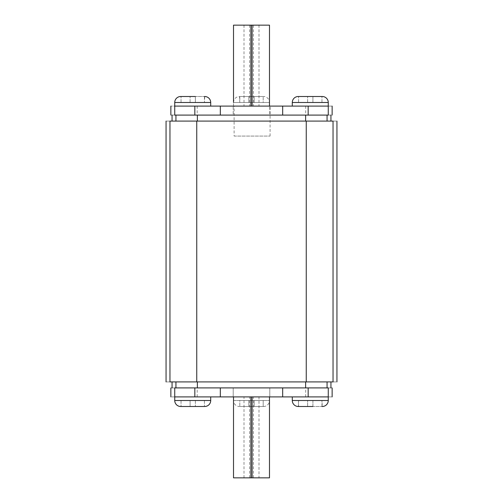 <?xml version="1.0" encoding="UTF-8"?>
<svg xmlns="http://www.w3.org/2000/svg" width="503" height="503" viewBox="0 0 503 503"><rect width="100%" height="100%" fill="white"/><g stroke="black" fill="none" stroke-linecap="round" stroke-linejoin="round"><path stroke-width="0.38" stroke-dasharray="2.52 1.89" d="M328.226 106.095L233.511 106.095L269.489 106.095L233.511 106.095L269.489 106.095L269.489 102.499L233.511 102.499L269.489 102.499A5.998 5.998 0 0 0 263.49 96.501L263.49 96.501M254.147 96.501L263.195 96.501L248.853 96.501L254.147 96.501L248.853 96.501L254.147 96.501L254.147 102.499L263.195 102.499L263.195 96.501L263.195 102.499L254.147 102.499L254.147 96.501L254.147 102.499L248.853 102.499L254.147 102.499L254.147 96.501M239.805 96.501L248.853 96.501L239.51 96.501L239.805 102.499L248.853 102.499L248.853 96.501L248.853 102.499L239.805 102.499L239.805 96.501M233.511 102.499A5.998 5.998 0 0 1 239.51 96.501M263.49 406.499L263.49 406.499A5.998 5.998 0 0 0 269.489 400.501L269.489 396.905L233.511 396.905L233.511 400.501L269.489 400.501L233.511 400.501A5.998 5.998 0 0 0 239.51 406.499L239.51 406.499M248.853 406.499L239.805 406.499L254.147 406.499L248.853 406.499L254.147 406.499L248.853 406.499L248.853 400.501L239.805 400.501L239.805 406.499L239.805 400.501L248.853 400.501L248.853 406.499L248.853 400.501L254.147 400.501L248.853 400.501L248.853 406.499M263.195 406.499L254.147 406.499L263.195 406.499L254.147 406.499L263.195 406.499L263.195 400.501L254.147 400.501L254.147 406.499L254.147 400.501L263.195 400.501L263.195 406.499M233.511 106.095L233.511 25.15L269.489 25.15L269.489 106.095L174.736 106.095C169.574 106.095 169.574 106.095 174.736 106.095L174.736 115.093C169.574 115.093 169.574 115.093 174.736 115.093L328.264 115.093C333.432 115.093 333.432 115.093 328.264 115.093L328.264 106.095C333.432 106.095 333.432 106.095 328.264 106.095L327.591 106.095M328.264 396.905L328.264 396.905C333.432 396.905 333.432 396.905 328.264 396.905L292.287 396.905L328.264 396.905L328.264 387.907C333.432 387.907 333.432 387.907 328.264 387.907L174.736 387.907C169.574 387.907 169.574 387.907 174.736 387.907L174.736 396.905L210.713 396.905L174.736 396.905C169.574 396.905 169.574 396.905 174.736 396.905L328.264 396.905M234.109 136.074L270.086 136.074L234.109 136.074L234.109 106.095L270.086 106.095L234.109 106.095M270.086 136.074L270.086 106.095M195.371 96.501L195.371 102.499L195.371 96.501L195.371 102.499L204.425 102.499L181.03 102.499L195.371 102.499L195.371 96.501L204.425 96.501L180.734 96.501M322.266 96.501L298.279 96.501M298.575 406.499L298.575 400.501L307.629 400.501L307.629 406.499L298.575 406.499L321.97 406.499L312.916 406.499L312.916 400.501L298.575 400.501L298.279 406.499M321.97 406.499L321.97 400.501L312.916 400.501L321.97 400.501L322.266 406.499M180.734 406.499L204.721 406.499M269.79 106.095L282.68 106.095L269.79 106.095L269.79 115.093L282.68 115.093L269.79 115.093L269.79 106.095M233.21 106.095L220.32 106.095L233.21 106.095L233.21 115.093L220.32 115.093L233.21 115.093L233.21 106.095M282.68 396.905L269.79 396.905L282.68 396.905L282.68 387.907L269.79 387.907L282.68 387.907M220.32 396.905L233.21 396.905L220.32 396.905L220.32 387.907L233.21 387.907L220.32 387.907M252.097 396.905L233.511 396.905L252.097 396.905M259.001 477.85L233.511 477.85L233.511 396.905L269.489 396.905L269.489 477.85L259.001 477.85L259.001 396.905M169.957 121.085C164.758 121.085 164.758 121.085 169.957 121.085L333.043 121.085C338.242 121.085 338.242 121.085 333.043 121.085L333.043 381.915C338.242 381.915 338.242 381.915 333.043 381.915L169.957 381.915C164.758 381.915 164.758 381.915 169.957 381.915L169.957 121.085M327.063 121.085C332.225 121.085 332.225 121.085 327.063 121.085C332.225 121.085 332.225 121.085 327.063 121.085L305.635 121.085L327.063 121.085L327.063 115.093C332.225 115.093 332.225 115.093 327.063 115.093C332.225 115.093 332.225 115.093 327.063 115.093L175.937 115.093C170.775 115.093 170.775 115.093 175.937 115.093C170.775 115.093 170.775 115.093 175.937 115.093L327.063 115.093M197.365 121.085L305.635 121.085L175.937 121.085L197.365 121.085L197.365 115.093M175.937 121.085C170.775 121.085 170.775 121.085 175.937 121.085C170.775 121.085 170.775 121.085 175.937 121.085L175.937 115.093M175.937 381.915L197.365 381.915L175.937 381.915C170.775 381.915 170.775 381.915 175.937 381.915C170.775 381.915 170.775 381.915 175.937 381.915L175.937 387.907C170.775 387.907 170.775 387.907 175.937 387.907C170.775 387.907 170.775 387.907 175.937 387.907L327.063 387.907C332.225 387.907 332.225 387.907 327.063 387.907C332.225 387.907 332.225 387.907 327.063 387.907L175.937 387.907M305.635 381.915L197.365 381.915L327.063 381.915L305.635 381.915L305.635 387.907M327.063 381.915C332.225 381.915 332.225 381.915 327.063 381.915C332.225 381.915 332.225 381.915 327.063 381.915L327.063 387.907M308.163 396.905L308.163 387.907M269.79 396.905L269.79 387.907L269.79 396.905M233.21 396.905L233.21 387.907L233.21 396.905M194.837 396.905L194.837 387.907M194.837 106.095L194.837 115.093M220.32 106.095L220.32 115.093M282.68 106.095L282.68 115.093M308.163 106.095L308.163 115.093M204.721 96.501L204.425 102.499L204.425 96.501M181.03 400.501L181.03 406.499L181.03 400.501L190.084 400.501L181.03 400.501M190.084 400.501L190.084 406.499L190.084 400.501L195.371 400.501L190.084 400.501L190.084 406.499L190.084 400.501M195.371 400.501L195.371 406.499L195.371 400.501L204.425 400.501L195.371 400.501L195.371 406.499L195.371 400.501M204.425 400.501L204.425 406.499L204.425 400.501M254.147 400.501L254.147 406.499L254.147 400.501M307.629 406.499L307.629 400.501L307.629 406.499L307.629 400.501L312.916 400.501L312.916 406.499M321.97 102.499L321.97 96.501L321.97 102.499L312.916 102.499L321.97 102.499M312.916 102.499L312.916 96.501L312.916 102.499L307.629 102.499L312.916 102.499L312.916 96.501L312.916 102.499M307.629 102.499L307.629 96.501L307.629 102.499L298.575 102.499L307.629 102.499L307.629 96.501L307.629 102.499M298.575 102.499L298.575 96.501L298.575 102.499M248.853 102.499L248.853 96.501L248.853 102.499M190.084 102.499L190.084 96.501L190.084 102.499M181.03 102.499L181.03 96.501L181.03 102.499M306.252 121.085L306.252 381.915M196.748 121.085L196.748 381.915M197.365 387.907L197.365 381.915M305.635 115.093L305.635 121.085M197.182 396.905L197.182 387.907M305.692 396.905L305.692 387.907M305.692 106.095L305.692 115.093M197.182 106.095L197.182 115.093M243.999 477.85L243.999 396.905M249.563 477.85L249.563 396.905M253.437 477.85L253.437 396.905M259.001 25.15L259.001 106.095M253.437 25.15L253.437 106.095M249.563 25.15L249.563 106.095M243.999 25.15L243.999 106.095M210.713 400.501L174.736 400.501M328.264 400.501L292.287 400.501M292.287 102.499L328.264 102.499M174.736 102.499L210.713 102.499"/><path stroke-width="0.75" d="M195.371 96.501L180.734 96.501A5.998 5.998 0 0 0 174.736 102.499L174.736 106.095L328.264 106.095C333.432 106.095 333.432 106.095 328.264 106.095L328.264 102.499A5.998 5.998 0 0 0 322.266 96.501L298.279 96.501A5.998 5.998 0 0 0 292.287 102.499L292.287 106.095M204.425 96.501L204.721 96.501A5.998 5.998 0 0 1 210.713 102.499L210.713 106.095M321.97 406.499L322.266 406.499A5.998 5.998 0 0 0 328.264 400.501L328.264 396.905L174.736 396.905L174.736 400.501A5.998 5.998 0 0 0 180.734 406.499L204.721 406.499A5.998 5.998 0 0 0 210.713 400.501L210.713 396.905M312.916 406.499L298.279 406.499A5.998 5.998 0 0 1 292.287 400.501L292.287 396.905M233.511 102.499L233.511 25.15L269.489 25.15L269.489 106.095M298.575 406.499L307.629 406.499M174.736 106.095C169.574 106.095 169.574 106.095 174.736 106.095L174.736 115.093C169.574 115.093 169.574 115.093 174.736 115.093L328.264 115.093C333.432 115.093 333.432 115.093 328.264 115.093L328.264 106.095M328.264 396.905L328.264 396.905C333.432 396.905 333.432 396.905 328.264 396.905L328.264 387.907L174.736 387.907C169.574 387.907 169.574 387.907 174.736 387.907L174.736 396.905C169.574 396.905 169.574 396.905 174.736 396.905M169.957 121.085C164.758 121.085 164.758 121.085 169.957 121.085L169.957 381.915C164.758 381.915 164.758 381.915 169.957 381.915L333.043 381.915C338.242 381.915 338.242 381.915 333.043 381.915L333.043 121.085L169.957 121.085M333.043 121.085C338.242 121.085 338.242 121.085 333.043 121.085M328.264 387.907C333.432 387.907 333.432 387.907 328.264 387.907M308.163 396.905L308.163 387.907M282.68 396.905L282.68 387.907M220.32 396.905L220.32 387.907M194.837 396.905L194.837 387.907M194.837 106.095L194.837 115.093M220.32 106.095L220.32 115.093M282.68 106.095L282.68 115.093M308.163 106.095L308.163 115.093M269.489 396.905L269.489 477.85L233.511 477.85L233.511 396.905M328.264 102.499L292.287 102.499M210.713 102.499L174.736 102.499M174.736 400.501L210.713 400.501M292.287 400.501L328.264 400.501M196.748 121.085L196.748 381.915M306.252 121.085L306.252 381.915M175.937 387.907L175.937 381.915M327.063 387.907L327.063 381.915M305.635 387.907L305.635 381.915M197.365 387.907L197.365 381.915M327.063 115.093L327.063 121.085M175.937 115.093L175.937 121.085M197.365 115.093L197.365 121.085M305.635 115.093L305.635 121.085M252.097 477.85L252.097 396.905M250.903 477.85L250.903 396.905M250.903 25.15L250.903 106.095M252.097 25.15L252.097 106.095M166.059 381.915L166.059 121.085M336.941 381.915L336.941 121.085M172.064 387.907L172.064 381.915M330.936 387.907L330.936 381.915M330.936 115.093L330.936 121.085M172.064 115.093L172.064 121.085M170.863 396.905L170.863 387.907M332.137 396.905L332.137 387.907M170.863 106.095L170.863 115.093M332.137 106.095L332.137 115.093"/></g></svg>
